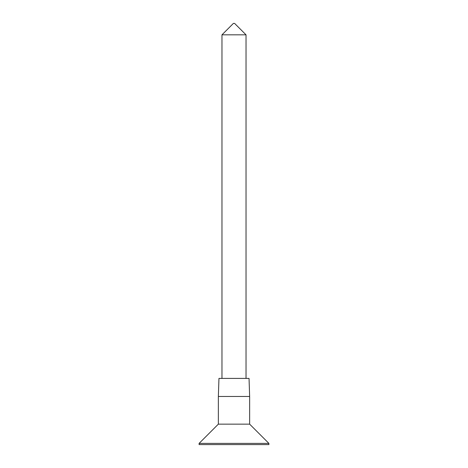 <?xml version="1.0" encoding="UTF-8"?>
<svg xmlns="http://www.w3.org/2000/svg" width="468" height="468" viewBox="0 0 468 468"><rect width="100%" height="100%" fill="white"/><g stroke="black" fill="none" stroke-linecap="round" stroke-linejoin="round"><path stroke-width="0.7" d="M268.901 444.6L199.099 444.6L199.099 443.395L268.901 443.395L268.901 444.6M249.643 396.46L218.357 396.46L218.96 378.413L249.04 378.413L249.643 396.46L249.643 424.143L218.357 424.143L199.099 443.395M221.967 34.831L233.397 23.4L234.603 23.4L246.033 34.831L221.967 34.831L221.967 378.413M249.643 424.143L268.901 443.395M218.357 396.46L218.357 424.143M246.033 378.413L246.033 34.831"/></g></svg>
